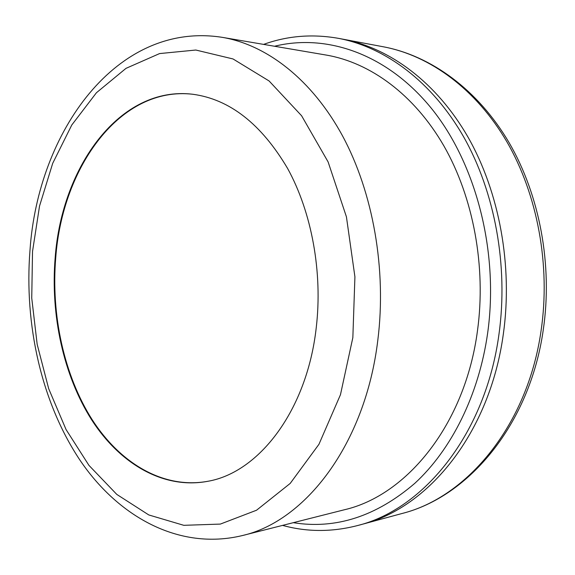 <?xml version="1.0" encoding="UTF-8"?>
<svg xmlns="http://www.w3.org/2000/svg" width="575" height="575" viewBox="0 0 575 575"><rect width="100%" height="100%" fill="white"/><g stroke="black" fill="none" stroke-linecap="round" stroke-linejoin="round"><path stroke-width="0.86" d="M55.178 257.578C50.363 315.043 63.458 375.453 91.648 419.851C119.952 463.824 163.544 489.735 207.963 481.268C258.951 472.47 306.964 410.514 316.236 327.75C322.776 272.241 311.751 212.347 287.608 168.461C261.302 123.941 229.669 99.209 192.711 94.25C120.175 85.416 61.834 166.383 55.178 257.578M193.006 94.286C120.585 85.697 62.402 166.542 55.746 257.564C50.938 314.949 63.998 375.267 92.122 419.628C120.369 463.572 163.875 489.519 208.251 481.21M383.582 46.834L343.275 39.251C389.879 48.07 436.619 82.419 468.093 137.267C499.33 192.215 512.914 265.751 503.377 333.759C490.029 432.802 428.461 507.897 362.387 524.242C428.238 507.933 489.641 433.32 503.24 334.715C513.008 266.613 499.546 192.819 468.309 137.655C436.842 82.592 389.994 48.092 343.275 39.251L338.603 38.374C385.25 47.2 432.062 81.679 463.594 136.778C494.895 191.978 508.516 265.88 498.971 334.212C485.609 433.737 423.933 509.134 357.801 525.485L401.968 513.518C467.202 497.282 527.62 425.27 541.068 330.769C550.713 265.478 537.589 194.832 506.92 141.853C476.014 88.967 429.848 55.588 383.582 46.834C431.185 55.861 478.005 89.793 509.012 142.521C539.796 195.378 552.834 265.269 543.238 330.057C529.891 423.782 469.243 496.62 401.968 513.518M222.532 37.389L326.42 55.099C370.185 62.618 414.18 94.494 443.864 145.87C473.333 197.34 486.277 266.52 477.502 330.56C465.175 424.393 406.848 495.47 344.339 509.773L242.168 535.605C305.397 521.367 365.326 444.087 377.811 340.228C386.709 269.409 373.074 192.661 342.599 136.009C311.909 79.443 266.822 44.979 222.532 37.389C116.61 20.52 37.957 132.135 30.008 250.075M352.849 337.597L354.919 276.834L346.43 216.847L328.117 161.934L301.609 115.769L269.1 80.974L233.04 58.959L195.831 50.032L159.584 53.576L126.011 68.346L96.442 92.733L71.789 124.991L52.699 163.329L39.538 206.044L32.523 251.483L31.74 298.087L37.167 344.332L48.681 388.678L66.067 429.568L88.953 465.376L116.797 494.414L148.788 514.948L183.806 525.32L220.347 524.084L256.543 510.226L290.202 483.417L318.938 444.317L340.457 394.723L352.849 337.597M293.286 522.682C335.764 529.51 376.28 516.386 414.827 483.309C451.361 449.693 478.86 395.169 487.665 333.018C499.028 251.85 476.107 163.817 431.732 108.761C387.155 53.676 326.514 33.415 274.512 46.252M338.603 38.374C312.484 33.752 287.486 35.758 263.616 44.39M282.569 525.392C307.05 532.119 332.127 532.155 357.801 525.485M29.986 250.333C24.1 324.48 41.443 402.018 79.53 459.504C117.58 516.307 178.724 550.879 242.168 535.605"/></g></svg>
